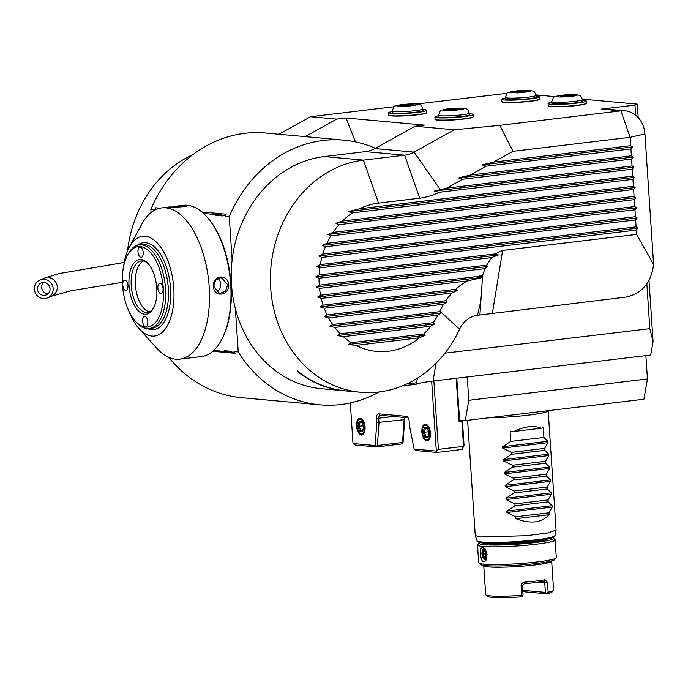 <?xml version="1.0" encoding="UTF-8"?>
<svg xmlns="http://www.w3.org/2000/svg" width="688" height="688" viewBox="0 0 688 688"><rect width="100%" height="100%" fill="white"/><g stroke="black" fill="none" stroke-linecap="round" stroke-linejoin="round"><path stroke-width="1.03" d="M279.001 134.255L310.572 116.728L394.009 106.76M416.902 104.017L507.065 93.327M158.008 349.504L157.69 349.237A116.676 100.629 -84.8 0 1 155.583 346.89M127.547 250.853A116.676 100.629 -84.8 0 1 192.924 154.611M165.868 355.791L169.738 358.577M310.572 116.728L336.707 119.11L345.987 118.001L424.384 125.13L415.105 126.239L454.295 129.8L499.815 125.354L620.894 110.871L601.484 109.108L634.981 105.109L637.294 104.146L638.189 117.562M305.128 136.628L336.707 119.11M535.986 94.927L554.863 96.647M582.358 99.149L637.294 104.146M586.142 103.449A18.86 1.72 -3.8 0 1 576.854 105.531C564.384 107.044 546.865 107.302 548.224 105.677A19.118 1.746 -3.8 0 0 576.94 105.29A19.118 1.746 176.2 0 0 586.382 103.14C586.529 103.957 583.347 104.748 576.845 105.531A18.86 1.72 176.2 0 1 548.508 105.952M530.457 101.317A18.86 1.72 176.2 0 1 502.137 101.729M530.474 101.317C518.004 102.83 500.494 103.088 501.853 101.463A19.118 1.746 -3.8 0 0 530.568 101.067A19.118 1.746 176.2 0 0 540.011 98.926C540.157 99.734 536.975 100.534 530.474 101.317A18.86 1.72 -3.8 0 0 539.77 99.235M388.961 115.266A18.86 1.72 -3.8 0 0 417.281 114.844M426.594 112.763A18.86 1.72 176.2 0 1 417.306 114.844C404.836 116.358 387.318 116.616 388.677 114.991A19.118 1.746 -3.8 0 0 417.392 114.604A19.118 1.746 176.2 0 0 426.835 112.454C426.99 113.271 423.808 114.062 417.298 114.844M435.332 119.48A18.86 1.72 -3.8 0 0 463.652 119.058C451.208 120.572 433.689 120.839 435.048 119.205A19.118 1.746 -3.8 0 0 463.772 118.818A19.118 1.746 176.2 0 0 473.215 116.676C473.361 117.485 470.179 118.284 463.669 119.058A18.86 1.72 176.2 0 0 472.966 116.977M454.295 129.8L414.064 152.125A32.413 27.95 -84.8 0 1 404.647 155.213L363.47 160.132A116.676 100.629 95.2 0 0 270.41 277.522A116.676 100.629 95.2 0 0 360.607 392.255A116.676 100.629 95.2 0 0 459.584 329.225A25.929 22.36 -84.8 0 1 477.524 315.285L626.407 297.027C640.709 293.742 649.515 284.436 652.843 269.12L653.6 264.467L644.931 133.971A25.929 22.36 95.2 0 0 624.953 110.82L605.543 109.048A25.929 22.36 95.2 0 0 601.484 109.108M648.982 280.093L653.058 341.515L649.825 328.666L646.832 283.542M635.652 115.188L634.981 105.109M649.825 328.666L444.938 353.159M417.573 378.047L416.034 384.282L402.239 385.934M406.814 383.938L416.034 382.838M624.953 110.82A25.929 22.36 95.2 0 0 620.894 110.871L630.148 137.325L513.007 151.326L499.815 125.354M513.007 151.326L493.623 162.084L482.013 164.922L486.167 166.221L470.136 175.113L458.526 177.951L462.689 179.25L446.658 188.151L440.354 189.69L414.064 152.125L374.874 148.565A32.413 27.95 -84.8 0 1 365.457 151.644L324.28 156.572A116.676 100.629 95.2 0 0 232.123 259.944L229.242 216.548A132.879 114.612 -84.8 0 1 344.017 140.171A132.879 114.612 -84.8 0 1 375.347 148.298L415.105 126.239M379.26 391.945A132.879 114.612 -84.8 0 1 319.946 404.828A132.879 114.612 -84.8 0 1 238.229 351.946L235.348 308.551A116.676 100.629 -84.8 0 1 232.123 259.944M235.348 308.551A116.676 100.629 95.2 0 0 321.416 388.694L345.101 390.844A116.676 100.629 95.2 0 0 345.505 390.879M360.607 392.255L345.918 390.922A116.676 100.629 95.2 0 1 297.242 370.815L300.346 373.756A116.676 100.629 95.2 0 0 345.101 390.844M374.874 148.565L375.347 148.298M446.658 188.151L632.048 165.98L633.76 167.227L434.3 191.075L440.354 189.69M462.689 179.25L631.593 159.057L633.08 157.088L458.526 177.951M632.048 165.98L631.593 159.057M470.136 175.113L631.378 155.841L633.08 157.088M486.167 166.221L630.913 148.918L632.41 146.94L482.013 164.922M631.378 155.841L630.913 148.918M493.623 162.084L630.707 145.693L632.41 146.94M630.707 145.693L630.148 137.325L644.931 133.971M653.6 264.467L636.598 234.419L636.305 230.067L637.802 228.089L316.712 266.48L320.281 264.605L636.09 226.842L637.802 228.089M636.09 226.842L635.635 219.919L637.131 217.95L318.854 255.996L322.775 254.078L635.42 216.703L637.131 217.95M635.42 216.703L634.964 209.78L636.452 207.802L322.466 245.341L326.869 243.363L634.749 206.555L636.452 207.802M634.749 206.555L634.284 199.632L635.781 197.662L327.901 234.47L330.808 235.915A74.545 64.294 95.2 0 0 326.869 243.363M327.901 234.47L333.044 232.406L634.069 196.415L635.781 197.662M634.069 196.415L633.614 189.492L635.11 187.514L335.942 223.282L338.969 224.718A74.545 64.294 95.2 0 0 333.044 232.406M335.942 223.282L342.426 221.054L633.399 186.267L635.11 187.514M633.399 186.267L632.934 179.344L634.431 177.375L348.825 211.517L352.454 212.876A74.545 64.294 95.2 0 0 342.426 221.054M348.825 211.517L359.557 208.782L632.728 176.128L634.431 177.375M632.728 176.128L632.263 169.205L633.76 167.227M316.712 266.48L319.782 267.907L636.305 230.067M319.146 274.959L495.05 253.932L498.43 254.981L315.835 276.808L319.146 274.959A74.545 64.294 95.2 0 1 319.782 267.907M636.598 234.419L502.627 250.432L495.05 253.932M479.914 314.992L482.494 277.333L317.632 297.044L320.574 295.238L478.04 276.413A68.06 58.704 -84.8 0 1 482.563 275.26L482.494 277.333M320.574 295.238A74.545 64.294 95.2 0 1 319.542 288.384L485.117 268.595L482.563 275.26M485.117 268.595L487.31 266.531L316.153 286.999L319.258 285.176L486.726 265.155L487.31 266.531M319.258 285.176A74.545 64.294 95.2 0 1 319.051 278.219L491.49 257.604L486.726 265.155M491.49 257.604L498.43 254.981M317.632 297.044L321.253 298.403L467.35 280.936L482.322 277.574M321.253 298.403A74.545 64.294 95.2 0 0 323.136 305.162L455.757 289.304A68.06 58.704 -84.8 0 1 467.35 280.936M327.075 314.915L445.876 300.708L447.174 302.006L443.605 304.225L328.64 317.968L324.34 316.686L327.075 314.915A74.545 64.294 95.2 0 1 324.229 308.276L320.324 306.943L457.357 290.56L455.757 289.304M320.324 306.943L323.136 305.162M445.876 300.708A68.06 58.704 -84.8 0 1 452.042 292.993L457.357 290.56M328.64 317.968A74.545 64.294 95.2 0 0 332.622 324.469L439.666 311.673A74.545 64.294 95.2 0 0 439.916 311.148A68.06 58.704 -84.8 0 1 443.605 304.225M447.174 302.006L324.34 316.686M439.666 311.673L440.931 312.98L329.939 326.241L332.622 324.469M329.939 326.241L334.798 327.462A74.545 64.294 95.2 0 0 340.302 333.783L337.584 335.555L343.338 336.664A74.545 64.294 95.2 0 0 351.319 342.684L348.377 344.49L356.006 345.376A74.545 64.294 95.2 0 0 419.405 337.791L425.193 335.305L423.67 334.041A74.545 64.294 95.2 0 0 430.731 326.215L434.635 323.953L433.337 322.655A74.545 64.294 95.2 0 0 437.921 315.13L440.931 312.98M319.542 288.384L316.153 286.999M319.051 278.219L315.835 276.808M318.854 255.996L321.829 257.441A74.545 64.294 95.2 0 0 320.281 264.605M322.466 245.341L325.372 246.794A74.545 64.294 95.2 0 0 322.775 254.078M434.3 191.075L439.064 192.305A74.545 64.294 -84.8 0 1 419.689 198.187L378.512 203.115A74.545 64.294 95.2 0 0 359.557 208.782M356.006 345.376L419.405 337.791M425.193 335.305L348.377 344.49M351.319 342.684L423.67 334.041M343.338 336.664L430.731 326.215M434.635 323.953L337.584 335.555M340.302 333.783L433.337 322.655M334.798 327.462L437.921 315.13M439.064 192.305L632.263 169.205M352.454 212.876L632.934 179.344M338.969 224.718L633.614 189.492M330.808 235.915L634.284 199.632M325.372 246.794L634.964 209.78M321.829 257.441L635.635 219.919M482.417 276.653L478.04 276.413M324.229 308.276L452.042 292.993M203.596 213.486L221.983 215.155A13.124 6.536 83.2 0 1 222.078 215.258A13.124 6.536 83.2 0 1 222.645 215.946L215.181 215.267A13.124 6.536 83.2 0 1 215.748 214.587M221.983 215.155L224.976 215.43L225.019 216.161L226.154 214.2L201.911 211.999M229.242 216.548L225.019 216.161M238.229 351.946L234.015 351.559L234.066 352.29L224.838 351.456A13.124 6.536 83.2 0 1 224.176 350.665C227.78 352.669 230.265 352.892 231.632 351.344A13.124 6.536 83.2 0 1 231.073 352.024M231.632 351.344L224.176 350.665M224.838 351.456L213.701 350.441M151.05 212.601L150.844 209.419A132.879 114.612 -84.8 0 1 265.62 133.042L344.017 140.171M156.701 209.221L155.006 209.066L155.058 209.797L150.844 209.419M160.02 208.189L155.651 207.793L155.006 209.066M224.976 215.43L226.154 214.2M234.066 352.29L235.391 353.34L234.015 351.559M235.391 353.34L212.773 351.276M319.946 404.828L241.548 397.698A132.879 114.612 -84.8 0 1 168.646 357.235M355.472 141.891L345.987 118.001M653.058 341.515L650.71 355.025L433.01 381.049C424.255 382.124 418.596 383.199 416.034 384.282M645.877 355.601L647.434 378.95L643.908 399.221L465.277 420.574L459.558 420.058L456.78 378.211M404.811 417.513L403.073 442.178L401.594 443.941L376.474 446.942L375.166 445.514L353.004 443.502L350.312 402.919M431.66 381.221L436.304 451.07L414.142 449.058L415.836 450.52L436.992 452.446L462.104 449.436L464.065 445.463L463.531 446.366L461.88 421.572L459.085 421.907L456.196 378.28M375.166 445.514L376.775 422.561L376.499 418.433A4.859 2.417 83.2 0 1 378.632 413.823L406.402 416.343A4.859 2.417 83.2 0 1 407.623 417.057A4.859 2.417 83.2 0 1 409.171 421.4L409.446 425.537L414.142 449.058M360.254 418.235A8.428 4.197 -96.8 0 0 356.565 426.216A8.428 4.197 -96.8 0 0 361.372 434.979A8.428 4.197 -96.8 0 0 364.021 433.173A8.428 4.197 -96.8 0 0 362.378 419.465A8.428 4.197 -96.8 0 0 360.254 418.235M425.588 424.169A8.428 4.197 -96.8 0 0 421.899 432.159A8.428 4.197 -96.8 0 0 426.698 440.922A8.428 4.197 -96.8 0 0 429.355 439.116A8.428 4.197 -96.8 0 0 427.712 425.408A8.428 4.197 -96.8 0 0 425.588 424.169M433.861 380.954L438.411 449.367L436.304 451.07L436.992 452.446M438.411 449.367L463.531 446.366L462.104 449.436M459.085 421.907L459.67 421.667L459.558 420.058M467.247 376.955L468.803 400.304L465.277 420.574M468.803 400.304L647.434 378.95M376.775 422.561L404.123 419.68L402.523 442.479L377.402 445.48L379.002 422.681L378.718 418.338A3.242 1.617 83.2 0 1 379.965 415.268A3.242 1.617 83.2 0 1 380.137 415.268L407.898 417.788A3.242 1.617 83.2 0 1 408.199 417.865M404.123 419.68L404.458 417.478M402.523 442.479L402.729 443.124M377.402 445.48L376.267 446.288M376.474 446.942L355.326 445.016L353.004 443.502M464.065 445.463L462.456 421.331L459.627 421.073M461.88 421.572L462.456 421.331M555.027 535.531C552.937 537.242 557.719 536.623 546.401 539.272C531.686 542.221 495.902 544.406 483.526 543.099C478.728 542.479 476.56 541.688 477.033 540.716A39.096 3.569 176.2 0 0 482.357 542.067A39.096 3.569 176.2 0 0 525.881 540.854A39.096 3.569 176.2 0 0 555.027 535.531L556.102 530.104L548.164 410.667A40.515 3.698 176.2 0 1 488.024 417.857M556.093 530.199L547.433 532.994L525.89 535.703L480.792 536.958L475.27 535.565L467.608 420.299M541.181 428.203L513.833 431.471C524.849 426.268 533.965 425.175 541.181 428.203A40.515 3.698 176.2 0 0 543.262 427.781L543.907 437.439L547.854 441.292L547.949 442.659L544.629 448.395L544.758 450.322L548.714 454.175L548.8 455.533L545.489 461.278L545.618 463.205L549.566 467.049L549.66 468.416L546.341 474.161L546.47 476.087L550.426 479.932L550.512 481.299L547.201 487.044L547.33 488.962L551.277 492.814L551.372 494.182L548.052 499.927L548.181 501.844L552.137 505.697L552.223 507.065L548.912 512.801L549.041 514.727L515.897 518.692C530.672 524.17 541.714 522.854 549.041 514.727M552.223 507.065L506.944 512.474L515.768 516.765L515.897 518.692M506.944 512.474L506.858 511.107L515.037 505.809L548.181 501.844M551.372 494.182L506.093 499.591L514.908 503.883L515.037 505.809M506.093 499.591L505.998 498.224L514.185 492.926L547.33 488.962M550.512 481.299L505.233 486.708L514.056 491L514.185 492.926M505.233 486.708L505.147 485.35L513.325 480.043L546.47 476.087M549.66 468.416L504.381 473.834L513.196 478.126L513.325 480.043M504.381 473.834L504.287 472.467L512.474 467.169L545.618 463.205M548.8 455.533L503.521 460.951L512.345 465.243L512.474 467.169M503.521 460.951L503.435 459.584L511.614 454.286L544.758 450.322M547.949 442.659L502.67 448.069L511.485 452.36L511.614 454.286M502.67 448.069L502.575 446.701L510.763 441.404L543.907 437.439M513.833 431.471A40.515 3.698 176.2 0 1 510.118 431.746L510.763 441.404M515.768 516.765L548.912 512.801M514.908 503.883L548.052 499.927M514.056 491L547.201 487.044M513.196 478.126L546.341 474.161M512.345 465.243L545.489 461.278M511.485 452.36L544.629 448.395M546.315 539.289A30.539 2.786 176.2 0 1 531.6 542.239A30.539 2.786 176.2 0 1 486.167 543.288M479.785 542.557A37.272 3.406 -3.8 0 0 479.158 542.987A37.272 3.406 -3.8 0 0 496.34 545.034A37.272 3.406 -3.8 0 0 534.997 542.548A37.272 3.406 -3.8 0 0 553.221 538.068A37.272 3.406 -3.8 0 0 552.55 537.724M479.158 542.987L477.653 544.69A38.889 3.552 -3.8 0 0 477.515 545.025A38.889 3.552 -3.8 0 0 535.918 544.234A38.889 3.552 -3.8 0 0 555.121 539.874A38.889 3.552 -3.8 0 0 554.941 539.555L553.221 538.068M477.515 545.025L478.685 562.741A38.889 3.552 -3.8 0 0 478.874 563.051A38.889 3.552 -3.8 0 0 537.096 561.941A38.889 3.552 -3.8 0 0 556.162 557.925A38.889 3.552 -3.8 0 0 556.3 557.581L555.121 539.874M482.881 547.261L484.825 548.448L486.27 559.946L483.845 561.752C480.129 562.122 479.054 545.98 482.881 547.261M478.874 563.051L480.594 564.547A37.272 3.406 -3.8 0 0 536.382 563.481A37.272 3.406 -3.8 0 0 554.657 559.628L556.162 557.925M483.75 565.639L485.676 594.621A34.03 3.105 -3.8 0 0 485.84 594.896A34.03 3.105 -3.8 0 0 521.762 595.335L521.117 585.677C521.108 583.845 522.261 582.676 524.583 582.168A34.03 3.105 -3.8 0 0 535.926 581.042A34.03 3.105 -3.8 0 0 545.102 579.717L547.493 582.521L548.138 592.179A34.03 3.105 -3.8 0 0 553.462 590.407A34.03 3.105 -3.8 0 0 553.591 590.106L551.664 561.124A34.03 3.105 176.2 0 1 534.86 564.943A34.03 3.105 176.2 0 1 483.75 565.639L483.303 564.762M545.102 579.717L543.95 581.317A32.405 2.958 176.2 0 1 524.419 583.656L522.416 585.368L523.052 595.025L522.484 596.341L521.762 595.335M524.583 582.168L524.419 583.656M547.493 582.521L544.741 582.693L544.096 581.3M538.644 582.143L544.741 582.693L545.386 592.359L546.883 593.804L522.828 591.611M548.138 592.179L546.831 593.434M545.386 592.359L522.742 590.295M546.883 593.804A32.413 2.958 -3.8 0 0 551.957 592.11L553.462 590.407M485.84 594.896L487.56 596.384A32.413 2.958 -3.8 0 0 521.762 596.806L522.484 596.341M485.384 549.162A5.59 2.786 -96.8 0 0 484.455 548.775A5.59 2.786 -96.8 0 0 482.692 549.979A5.59 2.786 -96.8 0 0 482.675 550.013M483.759 559.034A5.59 2.786 -96.8 0 0 483.784 559.069A5.59 2.786 -96.8 0 0 485.195 559.886A5.59 2.786 -96.8 0 0 486.622 559.189M485.608 549.497A5.513 2.743 83.2 0 0 484.395 548.861A5.513 2.743 -96.8 0 0 482.658 550.047A5.513 2.743 -96.8 0 0 483.724 559.009A5.513 2.743 -96.8 0 0 485.117 559.817A5.513 2.743 83.2 0 0 486.769 558.776M483.329 550.271L482.434 554.132L483.862 558.192L486.175 558.407L487.078 554.554L485.651 550.486L483.329 550.271L484.146 550.882L483.397 554.098L484.576 557.486L486.235 557.633M484.034 550.882L485.737 551.028L484.034 550.882M485.651 550.486L486.072 551.062L485.651 550.486M486.175 558.407L486.511 557.658L486.175 558.407M483.862 558.192L486.313 557.28M482.434 554.132L486.674 553.702M362.576 419.689A7.86 3.913 -96.8 0 0 360.779 418.734A7.86 3.913 -96.8 0 0 358.31 420.42A7.86 3.913 -96.8 0 0 358.173 420.686M359.643 432.984A7.86 3.913 -96.8 0 0 359.833 433.208A7.86 3.913 -96.8 0 0 361.819 434.36A7.86 3.913 -96.8 0 0 364.158 432.907M360.331 419.362A7.293 3.629 -96.8 0 0 358.035 420.927A7.293 3.629 -96.8 0 0 359.454 432.786A7.293 3.629 -96.8 0 0 361.295 433.853A7.293 3.629 83.2 0 0 364.485 426.938A7.293 3.629 83.2 0 0 360.331 419.362M359.033 421.529L357.915 426.345L359.695 431.419L362.585 431.686L363.711 426.87L361.931 421.787L359.033 421.529L360.048 422.286L359.11 426.302L360.589 430.533L362.653 430.722M362.043 422.484L359.91 422.286L362.034 422.466M361.931 421.787L362.456 422.509L361.931 421.787M362.585 431.686L363.006 430.748L362.585 431.686M359.695 431.419L360.589 430.533L362.757 430.275M357.915 426.345L363.204 425.812M427.91 425.631A7.86 3.913 -96.8 0 0 426.113 424.677A7.86 3.913 -96.8 0 0 423.636 426.362A7.86 3.913 -96.8 0 0 423.507 426.629M424.978 438.918A7.86 3.913 -96.8 0 0 425.167 439.142A7.86 3.913 -96.8 0 0 427.153 440.294A7.86 3.913 -96.8 0 0 429.484 438.849M425.666 425.296A7.293 3.629 -96.8 0 0 423.369 426.861A7.293 3.629 -96.8 0 0 424.78 438.72A7.293 3.629 -96.8 0 0 426.62 439.795A7.293 3.629 83.2 0 0 429.819 432.881A7.293 3.629 83.2 0 0 425.666 425.296M424.367 427.472L423.249 432.279L425.021 437.362L427.919 437.62L429.037 432.812L427.265 427.73L424.367 427.472L425.373 428.228L424.444 432.245L425.924 436.476L427.988 436.656M425.244 428.228L427.368 428.409L425.244 428.228M427.265 427.73L427.79 428.452L427.265 427.73M427.919 437.62L428.34 436.691L427.919 437.62M425.021 437.362L425.924 436.476L428.091 436.209M423.249 432.279L428.538 431.754M300.346 373.756L300.14 373.068M222.645 215.946C221.02 213.71 218.535 213.478 215.181 215.267M129.112 311.578A50.233 25 -96.8 0 0 139.122 328.735L156.615 348.033A76.162 37.909 -96.8 0 0 179.852 359.136L201.343 356.573A76.162 37.909 -96.8 0 0 221.304 340.293L221.777 339.442A75.19 37.427 -96.8 0 0 231.03 284.29A75.19 37.427 -96.8 0 0 207.157 217.159L206.503 216.436A76.162 37.909 -96.8 0 0 183.266 205.325L176.773 206.099L185.184 205.523L186.31 206.185L170.108 207.32L176.773 206.099M221.304 340.293A76.162 37.909 -96.8 0 0 230.686 284.436A76.162 37.909 -96.8 0 0 206.503 216.436M179.852 359.136A76.162 37.909 -96.8 0 0 209.195 287.008A76.162 37.909 -96.8 0 0 161.775 207.896A76.162 37.909 -96.8 0 0 141.805 224.168L129.353 247.044A50.233 25 -96.8 0 0 123.668 266.075M228.597 284.686C229.508 295.926 213.547 297.835 213.521 286.492C212.05 275.2 228.003 273.291 228.597 284.686L227.711 284.729L225.466 291.179L219.747 293.604L213.753 286.397L215.688 279.904L221.218 277.47L227.711 284.729M217.743 278.184A8.101 6.992 95.2 0 1 220.685 284.084A8.101 6.992 -84.8 0 1 216.505 292.245M139.122 328.735A50.233 25 -96.8 0 0 173.797 288.487A50.233 25 -96.8 0 0 155.952 241.712A50.233 25 -96.8 0 0 129.353 247.044M137.351 245.272A43.748 21.775 83.2 0 1 145.598 242.709A43.748 21.775 83.2 0 1 170.529 288.195A43.748 21.775 83.2 0 1 151.369 329.664A43.748 21.775 83.2 0 1 147.309 328.572M139.294 244.851L142.089 244.515A42.131 20.967 -96.8 0 1 144.308 244.489A42.131 20.967 83.2 0 1 168.147 286.07A42.131 20.967 83.2 0 1 152.091 328.185L149.296 328.52A42.131 20.967 -96.8 0 0 165.352 286.406A42.131 20.967 -96.8 0 0 141.513 244.825A42.131 20.967 -96.8 0 0 139.294 244.851A42.131 20.967 -96.8 0 0 128.252 253.855L127.478 255.282A40.515 20.167 -96.8 0 0 135.347 321.167A40.515 20.167 -96.8 0 0 145.572 327.11A40.515 20.167 -96.8 0 0 163.314 288.711A40.515 20.167 -96.8 0 0 140.232 246.596A40.515 20.167 -96.8 0 0 127.478 255.282M135.347 321.167L136.448 322.38A42.131 20.967 -96.8 0 0 147.077 328.554A42.131 20.967 -96.8 0 0 149.296 328.52M141.083 259.479A27.546 13.708 83.2 0 1 148.032 263.521A27.546 13.708 83.2 0 1 153.39 308.319A27.546 13.708 83.2 0 1 144.721 314.227A27.546 13.708 83.2 0 1 129.017 285.589A27.546 13.708 83.2 0 1 141.083 259.479M140.945 257.389A5.186 2.58 83.2 0 1 138.013 252.272A5.186 2.58 83.2 0 1 139.991 247.087A5.186 2.58 83.2 0 1 140.257 247.087A5.186 2.58 83.2 0 1 143.19 252.204A5.186 2.58 83.2 0 1 141.221 257.381A5.186 2.58 83.2 0 1 140.945 257.389M125.689 290.413A5.186 2.58 83.2 0 1 122.756 285.288A5.186 2.58 83.2 0 1 124.726 280.111A5.186 2.58 83.2 0 1 125.001 280.102A5.186 2.58 83.2 0 1 127.934 285.219A5.186 2.58 83.2 0 1 125.956 290.405A5.186 2.58 83.2 0 1 125.689 290.413M145.546 326.628A5.186 2.58 83.2 0 1 142.605 321.502A5.186 2.58 83.2 0 1 144.583 316.325A5.186 2.58 83.2 0 1 144.858 316.317A5.186 2.58 83.2 0 1 147.791 321.434A5.186 2.58 83.2 0 1 145.813 326.619A5.186 2.58 83.2 0 1 145.546 326.628M160.803 293.604A5.186 2.58 83.2 0 1 157.87 288.487A5.186 2.58 83.2 0 1 159.84 283.301A5.186 2.58 83.2 0 1 160.115 283.301A5.186 2.58 83.2 0 1 163.047 288.418A5.186 2.58 83.2 0 1 161.078 293.595A5.186 2.58 83.2 0 1 160.803 293.604M153.777 307.579A25.929 12.909 83.2 0 1 147.378 312.429A25.929 12.909 83.2 0 1 146.011 312.447A25.929 12.909 83.2 0 1 131.339 286.862A25.929 12.909 83.2 0 1 141.221 260.941A25.929 12.909 83.2 0 1 142.588 260.924A25.929 12.909 83.2 0 1 148.582 264.149M149.425 311.836A25.929 12.909 83.2 0 1 135.674 287.722A25.929 12.909 83.2 0 1 143.353 261.036M171.604 207.441L185.734 206.538M551.733 102.237A19.118 1.746 -3.8 0 0 548.087 103.518A19.118 1.746 -3.8 0 0 576.802 103.131A19.118 1.746 -3.8 0 0 586.245 100.99A19.118 1.746 -3.8 0 0 582.452 100.199M582.418 99.622L582.521 101.231A15.394 1.41 176.2 0 1 574.919 102.959A15.394 1.41 176.2 0 1 551.802 103.269L551.699 101.661A15.394 1.41 -3.8 0 0 574.815 101.351A15.394 1.41 -3.8 0 0 582.418 99.622C580.225 93.645 579.382 95.899 576.983 94.763C572.941 94.437 567.669 94.626 561.167 95.331C551.062 97.945 554.992 94.583 551.699 101.661M570.008 96.114L573.216 95.383L569.939 95.082L560.256 96.243L570.008 96.114L569.612 96.827M563.524 96.544L564.014 97.197M563.463 95.512L563.954 96.311L563.162 96.492M569.939 95.082L569.561 95.942L563.971 96.509M569.569 96.139L570.361 96.019M505.362 98.023A19.118 1.746 -3.8 0 0 501.707 99.304A19.118 1.746 -3.8 0 0 530.422 98.909A19.118 1.746 -3.8 0 0 539.865 96.767A19.118 1.746 -3.8 0 0 536.081 95.985M536.047 95.408L536.15 97.017A15.394 1.41 176.2 0 1 528.547 98.745A15.394 1.41 176.2 0 1 505.431 99.055L505.319 97.447A15.394 1.41 -3.8 0 0 528.444 97.128A15.394 1.41 -3.8 0 0 536.047 95.408C533.854 89.431 533.011 91.685 530.611 90.541C526.569 90.223 521.298 90.412 514.796 91.117C504.691 93.731 508.621 90.369 505.319 97.447M523.637 91.891L526.845 91.169L523.568 90.868L513.876 92.029L523.637 91.891L523.241 92.613M517.152 92.321L517.643 92.983M517.092 91.298L517.582 92.097L516.791 92.278M523.568 90.868L523.181 91.728L517.6 92.295M523.198 91.917L523.989 91.796M392.186 111.551A19.118 1.746 -3.8 0 0 388.539 112.832A19.118 1.746 -3.8 0 0 417.255 112.445A19.118 1.746 -3.8 0 0 426.698 110.295A19.118 1.746 -3.8 0 0 422.905 109.512M422.871 108.936L422.974 110.544A15.394 1.41 176.2 0 1 415.371 112.273A15.394 1.41 176.2 0 1 392.255 112.583L392.151 110.974A15.394 1.41 -3.8 0 0 415.268 110.665A15.394 1.41 -3.8 0 0 422.871 108.936C420.678 102.959 419.835 105.212 417.435 104.077C413.393 103.75 408.122 103.94 401.629 104.645C391.515 107.259 395.454 103.897 392.151 110.974M410.461 105.427L413.669 104.696L410.401 104.395L400.708 105.556L410.461 105.427L410.065 106.141M403.976 105.857L404.467 106.511M403.916 104.825L404.406 105.625L403.615 105.806M410.401 104.395L410.014 105.255L404.424 105.823M410.022 105.453L410.822 105.333M438.557 115.773A19.118 1.746 -3.8 0 0 434.911 117.046A19.118 1.746 -3.8 0 0 463.626 116.659A19.118 1.746 -3.8 0 0 473.069 114.518A19.118 1.746 -3.8 0 0 469.276 113.726M469.242 113.15L469.345 114.758A15.394 1.41 176.2 0 1 461.743 116.487A15.394 1.41 176.2 0 1 438.626 116.805L438.523 115.197A15.394 1.41 -3.8 0 0 461.639 114.879A15.394 1.41 -3.8 0 0 469.242 113.15C467.049 107.173 466.206 109.426 463.807 108.291C459.765 107.964 454.493 108.154 448 108.859C437.895 111.482 441.825 108.111 438.523 115.197M456.832 109.641L460.04 108.91L456.772 108.618L447.08 109.77L456.832 109.641L456.436 110.364M450.356 110.071L450.838 110.734M450.287 109.048L450.786 109.848L449.986 110.028M456.772 108.618L456.385 109.469L450.795 110.037M456.393 109.667L457.193 109.547M34.4 289.304A9.727 9.348 -112.6 0 0 47.524 297.887A9.727 9.348 -112.6 0 0 53.174 288.521A9.727 9.348 -112.6 0 0 40.05 279.939A9.727 9.348 -112.6 0 0 34.4 289.304M37.53 289.175A6.484 6.235 67.4 0 1 41.297 282.931A6.484 6.235 67.4 0 1 50.043 288.65A6.484 6.235 67.4 0 1 46.277 294.894A6.484 6.235 67.4 0 1 37.53 289.175M378.512 203.115L363.47 160.132L324.28 156.572M419.689 198.187L404.647 155.213L365.457 151.644M492.436 313.04L502.627 250.432M480.319 303.279L477.524 315.285M439.916 311.148L459.584 329.225M433.01 381.049L436.123 363.135M376.499 418.433L393.923 416.515M378.632 413.823L380.137 415.268M406.402 416.343L407.898 417.788M553.487 536.571A37.53 3.431 176.2 0 1 526.956 541.809A37.53 3.431 176.2 0 1 483.784 543.099M552.137 505.697L506.858 511.107M551.277 492.814L505.998 498.224M550.426 479.932L505.147 485.35M549.566 467.049L504.287 472.467M548.714 454.175L503.435 459.584M547.854 441.292L502.575 446.701M521.117 585.677L522.416 585.368M185.184 205.523L184.668 206.237M572.046 96.294A10.535 0.963 -3.8 0 0 575.804 94.729A10.535 0.963 -3.8 0 0 561.425 95.331A10.535 0.963 -3.8 0 0 557.667 96.896A10.535 0.963 -3.8 0 0 572.046 96.294M525.666 92.08A10.535 0.963 -3.8 0 0 529.433 90.515A10.535 0.963 -3.8 0 0 515.054 91.117A10.535 0.963 -3.8 0 0 511.287 92.682A10.535 0.963 -3.8 0 0 525.666 92.08M412.499 105.608A10.535 0.963 -3.8 0 0 416.257 104.043A10.535 0.963 -3.8 0 0 401.878 104.645A10.535 0.963 -3.8 0 0 398.12 106.21A10.535 0.963 -3.8 0 0 412.499 105.608M458.87 109.822A10.535 0.963 -3.8 0 0 462.628 108.257A10.535 0.963 -3.8 0 0 448.249 108.859A10.535 0.963 -3.8 0 0 444.491 110.424A10.535 0.963 -3.8 0 0 458.87 109.822M122.352 282.329L70.855 290.792L51.617 296.184A9.727 9.348 -112.6 0 0 57.267 286.819A9.727 9.348 -112.6 0 0 44.144 278.236L58.97 273.592L124.236 262.481M48.16 293.656A6.484 6.235 67.4 0 1 43.507 282.467M477.033 540.716L475.27 535.565M551.664 561.124L551.991 560.195M485.659 550.813L486.958 554.519L486.149 558.002M358.035 420.927L358.31 420.42M361.94 422.208L363.565 426.835L362.55 431.178M423.369 426.861L423.636 426.362M427.274 428.142L428.891 432.769L427.876 437.121M170.495 206.847L161.775 207.896M586.382 103.14L586.245 100.99M548.224 105.677L548.087 103.518M573.061 95.408L563.567 96.535M563.584 96.535L560.41 96.243M540.011 98.926L539.865 96.767M501.853 101.463L501.707 99.304M523.594 91.891L514.039 92.029M526.69 91.186L523.577 91.891M426.835 112.454L426.698 110.295M388.677 114.991L388.539 112.832M410.426 105.427L400.863 105.556M413.514 104.722L410.401 105.427M473.215 116.676L473.069 114.518M435.048 119.205L434.911 117.046M459.885 108.936L450.391 110.063M450.416 110.063L447.234 109.77M51.617 296.184L47.524 297.887M44.144 278.236L40.05 279.939"/></g></svg>
